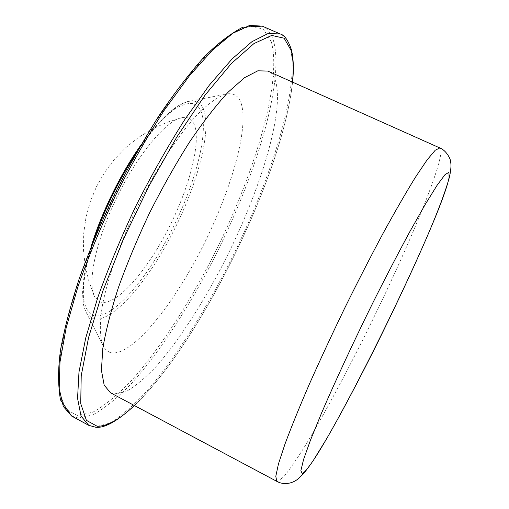 <?xml version="1.0" encoding="UTF-8"?>
<svg xmlns="http://www.w3.org/2000/svg" width="509" height="509" viewBox="0 0 509 509"><rect width="100%" height="100%" fill="white"/><g stroke="black" fill="none" stroke-linecap="round" stroke-linejoin="round"><path stroke-width="0.38" stroke-dasharray="2.54 1.91" d="M110.529 392.827L113.857 393.966L125.602 391.822C134.815 386.687 144.925 378.314 155.919 366.715C178.315 341.297 202.251 304.248 223.26 263.738C259.571 192.911 284.875 112.196 275.503 80.836C273.887 75.962 271.329 72.717 267.829 71.088M110.148 352.546C130.234 357.954 170.801 308.759 200.877 250.154C231.099 191.575 250.428 125.017 240.394 101.329C237.881 95.775 233.726 93.262 227.93 93.802C219.277 95.361 207.755 103.435 194.266 117.942C175.91 138.715 155.118 170.922 137.411 206.648C120.092 242.564 107.444 278.754 102.322 305.998C99.16 325.55 99.866 339.605 103.951 347.392L106.725 350.663L110.148 352.546M99.401 301.614C114.143 308.225 144.963 274.033 167.429 230.545C190.029 187.134 202.658 137.933 193.051 122.128C190.659 118.336 187.096 116.816 182.349 117.566C166.876 119.78 138.378 153.234 117.153 196.748C95.851 240.223 86.956 283.258 94.706 296.83L99.401 301.614M276.807 481.355L278.111 481.393L284.372 476.036C290.206 468.77 297.332 458.374 305.75 444.853C323.355 415.745 344.784 375.935 365.761 333.866C402.205 260.468 436.27 181.051 440.667 154.863C441.271 150.842 440.991 148.533 439.814 147.941M88.757 425.333L94.884 427.026L109.823 423.062C121.307 416.044 133.708 405.342 147.018 390.95C173.995 359.717 202.162 315.777 226.836 268.141C269.306 185.091 300.024 89.654 290.435 48.355C288.495 41.038 285.053 36.234 280.109 33.944M71.642 416.057L78.125 417.946L93.701 414.377C105.586 407.614 118.33 397.154 131.939 382.991C159.463 352.196 187.91 308.575 212.584 261.123C255.034 178.373 284.76 82.802 273.537 40.917C271.297 33.492 267.543 28.568 262.281 26.137M271.297 41.725L263.42 29.128L250.142 25.959L231.55 33.677L208.226 53.171L181.35 84.329L152.738 125.748L124.654 174.657L99.478 227.154L79.309 278.83L65.604 325.512L58.999 363.941L59.33 392.095L65.852 409.223L77.457 415.592L92.937 412.144C104.746 405.495 117.414 395.169 130.94 381.158C158.299 350.669 186.58 307.385 211.095 260.271C253.266 178.093 282.66 83.171 271.297 41.725M94.439 238.708C82.35 276.043 79.767 300.927 86.702 313.353L92.288 318.411C110.122 325.092 145.956 284.55 171.934 234.216C198.052 183.959 213.163 126.684 202.48 107.157C199.846 102.563 195.844 100.54 190.481 101.1C176.413 103.257 158.356 120.576 136.323 153.044M199.903 108.996L193.91 103.715C188.54 102.684 181.898 104.625 173.976 109.543C165.438 116.224 156.257 125.698 146.427 137.964C136.469 151.631 126.83 166.984 117.496 184.023C103.817 210.949 93.828 236.526 87.535 260.742C84.367 275.534 83.005 287.999 83.451 298.134C84.888 306.673 87.841 312.361 92.314 315.205C109.709 321.93 144.804 282.419 170.235 233.16C195.812 183.972 210.484 127.95 199.903 108.996M134.338 405.501C200.641 342.341 283.328 173.213 292.452 82.095M227.93 93.802L190.481 101.1C178.258 102.194 161.754 116.828 140.948 144.995M90.926 247.31L86.664 263.14C84.335 273.136 82.986 282.648 82.617 291.676C82.897 307.201 84.322 307.748 86.702 313.353L103.951 347.392M182.349 117.566L166.831 122.389L152.045 129.121L138.206 137.646L125.551 147.833L114.264 159.521L104.53 172.526L96.494 186.644L90.284 201.659L86.002 217.33L83.711 233.415L83.444 249.658L85.213 265.813L88.986 281.617L94.706 296.83M292.567 82.146C283.087 173.715 200.896 341.838 134.446 405.558"/><path stroke-width="0.76" d="M439.814 147.941L267.829 71.088L257.853 70.802L244.524 77.699L228.204 92.097C216.026 105.357 203.11 122.052 189.456 142.176C175.7 163.936 162.447 187.427 149.697 212.654C137.615 238.212 127.218 263.096 118.495 287.324C111 310.458 105.757 330.901 102.767 348.652L101.431 370.374L104.173 385.128L110.529 392.827L276.807 481.355C283.354 485.083 292.211 484.097 298.878 478.263L304.751 472.282L312.971 461.014L326.53 438.936C341.622 412.844 360.13 377.812 378.562 340.763C410.814 275.057 440.819 209.53 449.695 176.12C451.419 166.468 451.127 164.604 450.471 161.016C450.656 159.349 446.495 150.467 439.814 147.941L435.24 150.225L427.076 159.934L415.408 177.291C405.985 192.561 395.245 211.184 383.182 233.154C370.616 256.657 357.808 281.611 344.752 308.021C331.925 334.54 320.104 359.978 309.275 384.333C299.337 407.34 291.237 427.255 284.976 444.071L278.448 463.941L275.795 476.341L276.807 481.355M449.091 177.495L448.963 172.265L445 174.676L437.04 185.378L425.187 204.51L409.93 231.487C398.312 252.967 385.994 276.654 372.982 302.562C353.488 342.01 335.278 381.158 321.605 412.926L310.503 440.081L303.561 459.512L300.876 470.647L302.206 473.605C319.868 466.066 440.769 221.46 449.091 177.495M292.567 82.146C293.916 68.982 293.502 58.102 291.333 49.494C288.024 40.014 284.283 34.828 280.109 33.944L268.046 33.556L251.91 41.706L232.091 58.929L209.326 85.168L184.735 119.628C167.849 146.204 151.574 174.969 135.916 205.916C121.104 237.283 108.398 267.791 97.798 297.441L85.709 338.014L78.978 372.092L77.559 398.312L81.039 416.05L88.757 425.333L95.686 427.223C104.536 428.362 117.458 421.14 134.446 405.558M292.452 82.095C293.718 69.23 293.292 58.688 291.173 50.48L284.13 38.207L271.704 35.426L253.94 43.583L231.341 63.542L205.038 95.177L176.788 137.048L148.806 186.332L123.471 239.09L102.888 290.881L88.579 337.524L81.217 375.763L80.721 403.612L86.39 420.345L97.181 426.268C107.316 426.389 119.698 419.467 134.338 405.501M262.281 26.137L249.575 25.45L232.829 33.27L212.463 50.143L189.253 76.026L164.337 110.141C147.311 136.501 130.991 165.075 115.378 195.876C100.661 227.116 88.133 257.548 77.788 287.171L66.164 327.783L59.992 362.001L59.19 388.437L63.301 406.456L71.642 416.057L60.482 399.902C57.899 384.842 57.95 367.956 60.647 349.257C64.567 328.101 70.808 304.433 79.372 278.251C89.196 251.09 100.788 223.375 114.15 195.119C128.255 167.219 143.016 141.063 158.42 116.637C173.823 93.821 188.667 74.39 202.957 58.331C216.051 44.747 229.317 34.377 242.748 27.219L262.281 26.137L280.109 33.944M136.323 153.044C118.915 179.919 104.956 208.474 94.439 238.708M140.948 144.995C120.678 173.512 100.986 213.799 90.926 247.31M88.757 425.333L71.642 416.057"/></g></svg>
